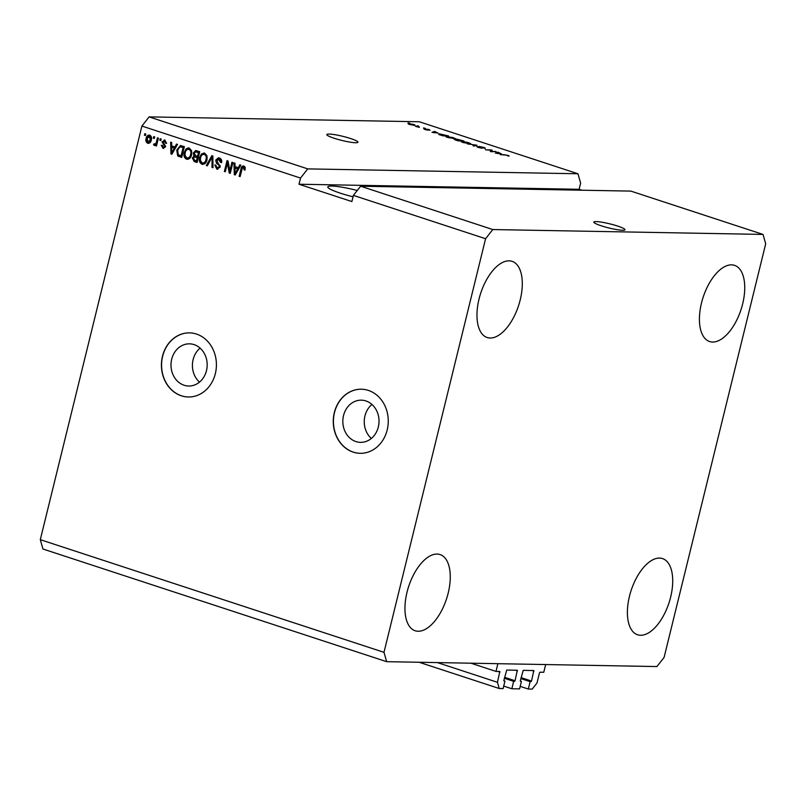 <?xml version="1.0" encoding="UTF-8"?>
<svg xmlns="http://www.w3.org/2000/svg" width="806" height="806" viewBox="0 0 806 806"><rect width="100%" height="100%" fill="white"/><g stroke="black" fill="none" stroke-linecap="round" stroke-linejoin="round"><path stroke-width="1.21" d="M503.72 686.087L511.84 688.747L513.654 681.332L515.044 680.738L517.341 670.249L506.742 670.048L503.841 680.536L504.919 681.181L503.105 688.586L499.236 688.515L497.453 682.289L499.821 671.479L495.982 671.408L470.966 663.207M495.982 671.408L497.886 663.691L545.662 664.557L543.768 672.275L539.98 672.204L539.496 672.808L536.998 682.994L532.182 689.11L528.313 689.039L520.192 686.38M497.453 682.289L437.396 662.592M499.236 688.515L419.15 662.27M504.919 681.181L503.81 680.808M513.654 681.332L504.385 678.299M511.84 688.747L519.578 688.888L521.401 681.473L520.283 681.11M528.313 689.039L530.136 681.634L531.517 681.04L533.814 670.552L523.225 670.35L520.313 680.838L521.401 681.473M530.136 681.634L520.867 678.602M601.175 225.771A16.029 2.106 13.8 0 0 616.751 229.599A16.029 2.106 13.8 0 0 624.982 229.75A16.029 2.106 13.8 0 0 617.648 226.073A16.029 2.106 13.8 0 0 602.072 222.244A16.029 2.106 13.8 0 0 593.841 222.093A16.029 2.106 13.8 0 0 601.175 225.771M334.147 138.249A16.029 2.106 13.8 0 0 349.723 142.078A16.029 2.106 13.8 0 0 357.955 142.219A16.029 2.106 13.8 0 0 350.63 138.541A16.029 2.106 13.8 0 0 335.054 134.713A16.029 2.106 13.8 0 0 326.823 134.572A16.029 2.106 13.8 0 0 334.147 138.249M378.326 426.968A21.097 18.095 -89 0 0 361.31 400.169A21.097 18.095 -89 0 0 343.527 415.564A21.097 18.095 -89 0 0 360.544 442.353A21.097 18.095 -89 0 0 378.326 426.968M371.939 404.451A21.097 18.095 -89 0 0 364.947 415.946A21.097 18.095 -89 0 0 371.334 438.454M206.477 370.639A21.097 18.095 -89 0 0 189.46 343.84A21.097 18.095 -89 0 0 171.688 359.234A21.097 18.095 -89 0 0 188.705 386.024A21.097 18.095 -89 0 0 206.477 370.639M200.1 348.121A21.097 18.095 -89 0 0 193.108 359.617A21.097 18.095 -89 0 0 199.485 382.125M215.353 373.591A32.059 27.505 -89 0 0 189.491 332.878A32.059 27.505 -89 0 0 162.48 356.262A32.059 27.505 -89 0 0 188.342 396.985A32.059 27.505 -89 0 0 215.353 373.591M189.581 332.878A32.059 27.505 -89 0 0 162.641 356.262A32.059 27.505 -89 0 0 188.423 396.985M387.202 429.93A32.059 27.505 -89 0 0 361.34 389.207A32.059 27.505 -89 0 0 334.329 412.591A32.059 27.505 -89 0 0 360.181 453.315A32.059 27.505 -89 0 0 387.202 429.93M361.42 389.207A32.059 27.505 -89 0 0 334.49 412.591A32.059 27.505 -89 0 0 360.262 453.315M357.26 190.478A27.253 3.577 13.8 0 0 327.81 186.911A27.253 3.577 13.8 0 0 340.273 193.158A27.253 3.577 13.8 0 0 353.048 196.795M479.036 299.056A40.078 19.918 -71.9 0 1 512.122 261.346A40.078 19.918 -71.9 0 1 520.233 299.802A40.078 19.918 -71.9 0 1 487.156 337.513A40.078 19.918 -71.9 0 1 479.036 299.056M701.482 303.076A40.078 19.918 -71.9 0 1 734.568 265.365A40.078 19.918 -71.9 0 1 742.679 303.822A40.078 19.918 -71.9 0 1 709.592 341.532A40.078 19.918 -71.9 0 1 701.482 303.076M629.456 596.309A40.078 19.918 -71.9 0 1 662.542 558.598A40.078 19.918 -71.9 0 1 670.652 597.055A40.078 19.918 -71.9 0 1 637.576 634.765A40.078 19.918 -71.9 0 1 629.456 596.309M407.01 592.289A40.078 19.918 -71.9 0 1 440.096 554.578A40.078 19.918 -71.9 0 1 448.207 593.035A40.078 19.918 -71.9 0 1 415.13 630.745A40.078 19.918 -71.9 0 1 407.01 592.289M386.658 661.676L383.988 652.336L485.585 238.717L492.798 229.549L360.614 186.216L630.846 191.103L763.03 234.425L765.7 243.775L664.104 657.394L656.89 666.562L386.658 661.676L42.97 549.017L40.3 539.667L141.896 126.058L149.11 116.89L419.342 121.766L577.962 173.764L307.741 168.887L149.11 116.89M492.798 229.549L763.03 234.425M485.585 238.717L353.391 195.384L360.614 186.216M491.489 151.437L496.083 151.518L491.277 151.73L490.25 151.397L490.945 150.198L485.383 149.795L491.156 149.906L492.184 150.238L491.418 151.73M483.681 148.052L479.953 146.722L482.089 148.254L477.817 147.337L476.699 146.44L481.142 147.931L478.976 146.41L483.57 147.397C485.444 148.032 485.827 148.354 484.718 148.375L484.043 148.163M485.353 148.244L484.718 148.375M477.736 146.752L478.421 147.528M467.329 143.881L477.001 145.261L473.999 146.067L473.011 145.745L475.883 145.1L467.329 143.881M470.603 143.579L462.896 142.45C460.689 141.634 460.458 141.251 462.201 141.302L470.644 143.508M461.052 141.493L462.201 141.302L461.999 142.128M455.229 138.531L447.511 137.403C445.305 136.587 445.073 136.204 446.816 136.264L455.269 138.471M445.668 136.456L446.816 136.264L446.615 137.08M438.111 133.05L431.986 132.295L434.797 131.428L438.071 133.232M408.017 122.905L409.801 123.237L408.017 122.905M408.833 124.225L408.985 123.63L413.78 124.517C415.382 125.111 415.513 125.383 414.193 125.323L409.438 124.436C407.846 123.852 407.695 123.58 408.985 123.63C407.695 123.58 407.846 123.852 409.438 124.436M413.73 124.718L413.78 124.517C415.382 125.111 415.513 125.383 414.193 125.323M416.904 125.817L418.687 126.149L416.904 125.817M419.402 127.056L415.483 126.351L419.332 127.348M423.513 127.983L425.296 128.315L423.513 127.983M425.387 129.071L429.094 129.534L430.031 130.26L426.364 129.151L428.117 130.189L424.782 129.474L423.795 128.769L427.12 129.776L425.054 128.839M429.004 129.947L428.429 129.504M424.833 129.091L425.316 129.635M439.129 134.622L439.33 133.816L448.499 135.922L442.726 135.811L438.756 134.481L439.33 133.816L438.756 134.481M456.408 139.609L456.539 139.075L463.873 140.959L458.11 140.859L455.239 139.912L454.151 139.106L456.539 139.075L456.357 139.599M501.443 153.805L495.317 153.049L498.128 152.183L501.403 153.996M508.102 155.437L509.14 155.901L508.304 156.052L505.987 155.084L500.173 154.641L504.082 154.712L508.102 155.437L507.971 155.961M509.12 155.971L508.304 156.052M581.942 190.216L579.121 189.289L580.632 183.113L577.962 173.764M579.121 189.289L299.006 184.231L351.879 201.56L353.391 195.384M299.006 184.231L300.517 178.055L141.896 126.058M383.988 652.336L40.3 539.667M229.831 170.852L231.947 162.248L232.914 162.56L230.254 173.371L229.236 173.028L227.443 163.144L225.327 171.749L224.37 171.436L227.02 160.636L228.048 160.968L229.831 170.852L230.657 170.862L232.712 162.5M217.116 167.85L219.303 166.701L219.262 165.502L216.502 163.225L215.706 160.172L218.366 157.795L219.393 157.986C221.307 158.762 222.043 160.313 221.59 162.641L220.592 162.469L218.305 159.084L219.826 159.235L216.673 160.454L220.25 167.044L216.844 169.119L214.789 164.958L215.786 165.139L217.116 167.85L218.628 167.991M217.761 169.29L216.844 169.119L217.66 169.139L215.615 164.978M206.306 165.512L211.867 155.669L212.865 155.991L212.975 167.708L211.988 167.376L212.109 157.11L207.303 165.845L206.306 165.512L207.132 165.532L212.572 155.901M204.643 153.15L206.951 155.739L206.981 159.749C206.306 162.993 204.613 164.495 201.913 164.233C199.545 162.842 198.78 160.596 199.616 157.472L201.51 153.906L204.643 153.15L203.727 152.979M202.85 164.394L201.913 164.233L202.739 164.243C200.372 162.862 199.606 160.606 200.442 157.492L199.616 157.472M189.259 148.103L191.576 150.692L191.596 154.702C190.921 157.956 189.229 159.447 186.529 159.185C184.161 157.805 183.395 155.548 184.242 152.435L186.136 148.858L188.342 147.941M187.466 159.346L186.529 159.185L187.355 159.205C184.987 157.815 184.221 155.568 185.058 152.445L184.242 152.435M174.912 147.035L176.514 144.073L177.511 144.405L171.9 154.238L170.963 153.936L170.66 142.158L171.658 142.491L171.678 145.977L175.728 147.055L177.219 144.304M144.445 135.237L144.828 133.685L145.785 134.008L145.402 135.549L144.445 135.237L145.271 135.247L145.594 133.937M146.118 138.451C146.571 136.063 147.77 134.965 149.725 135.146C151.447 136.154 151.971 137.796 151.306 140.063C150.853 142.4 149.654 143.468 147.73 143.287C146.027 142.289 145.483 140.677 146.118 138.451L146.944 138.461L149.473 135.076M149.07 135.025L149.725 135.146M148.385 143.397L148.546 143.297C146.843 142.309 146.309 140.697 146.944 138.461M153.341 138.148L153.714 136.607L154.681 136.919L154.299 138.461L153.341 138.148L154.158 138.158L154.48 136.859M156.445 141.896L157.442 137.826L158.399 138.138L156.475 145.997L155.508 145.685L155.82 144.425L154.339 145.453L153.533 144.727L154.178 143.73L155.81 144.133L156.696 143.458L155.88 143.448L156.445 141.896L157.261 141.916L158.208 138.078M155.165 145.463L154.359 144.748L155.88 143.448M159.83 140.274L160.203 138.733L161.17 139.045L160.787 140.587L159.83 140.274L160.646 140.294L160.968 138.985M163.195 147.145L164.646 146.581L164.495 145.826L162.016 141.916L164.918 140.123L166.59 143.397L165.593 143.226L164.102 141.141L164.918 141.151L163.034 142.037L163.074 142.823L165.643 146.732L162.953 148.274L161.311 145.312L162.308 145.483L163.195 147.145L164.595 147.266M164.132 139.982L164.918 140.123M163.729 148.415L162.953 148.274L163.779 148.294L162.137 145.322M176.766 150.057L180.463 145.543L184.362 146.652L181.703 157.452L177.673 155.911L176.766 150.057L177.592 150.077L180.907 145.574M193.319 153.009L195.727 150.541L199.737 151.689L197.087 162.49L194.216 161.553L192.352 158.006L193.934 156.082L193.319 153.009L194.135 153.029L196.19 150.581M238.244 167.799L239.835 164.837L240.843 165.159L235.231 174.993L234.294 174.69L233.992 162.913L234.989 163.245L235.009 166.741L239.06 167.809L240.551 165.069M243.926 166.026L245.185 167.255L245.095 170.046L244.097 169.875L243.291 167.225L244.399 167.285L242.415 167.769L240.107 176.595L239.15 176.282L240.954 168.948C241.266 166.842 242.253 165.875 243.926 166.026L243.311 165.915M307.741 168.887L300.517 178.055M150.248 136.274L149.422 136.254L147.105 138.682L148.364 142.229L149.181 142.239L151.165 139.76L150.248 136.274L149.584 136.264M148.022 142.168L150.349 139.75L149.09 136.204L149.916 136.214M151.165 139.76L150.349 139.75M156.535 145.765L155.508 145.685M156.334 145.695L156.646 144.445L155.82 144.425M154.359 144.748L153.533 144.727M156.696 143.458L157.261 141.916M166.6 143.277L165.593 143.226M166.419 143.236L165.401 141.241M164.021 147.155L165.462 146.591L164.646 146.581M165.462 146.591L165.321 145.836L164.495 145.826M165.321 145.836L162.842 141.927L162.016 141.916M162.842 141.927L164.565 140.032M172.021 154.027L170.963 153.936M171.789 153.946L171.759 152.959M171.738 151.85L171.487 142.43M171.708 152.959L172.534 152.979L175.104 148.213L171.678 147.347L171.708 152.959L174.287 148.193L171.678 147.347M173.461 151.075L172.635 151.054M175.104 148.213L174.287 148.193M181.763 157.22L177.673 155.911M178.499 155.931L177.592 150.077M181.058 155.87L181.874 155.89L183.909 147.609L180.373 146.853L178.741 147.871L177.723 150.39L178.176 154.702L181.058 155.87L183.093 147.599L180.373 146.853M183.909 147.609L183.093 147.599M182.257 147.075L181.441 147.055M187.858 159.326L187.355 159.205M185.058 152.445L186.962 148.878L186.136 148.858M186.962 148.878L188.755 147.982M187.657 157.936C189.732 158.107 191.002 156.928 191.465 154.389C192.1 152.082 191.536 150.41 189.783 149.382L188.957 149.372C186.932 149.191 185.682 150.329 185.189 152.777L184.997 155.357L186.831 157.926L188.352 158.057M186.831 157.926C188.906 158.097 190.176 156.918 190.639 154.369C191.274 152.072 190.71 150.4 188.957 149.372L189.783 149.382M191.465 154.389L190.639 154.369M197.148 162.258L195.042 161.573L193.168 158.016L192.352 158.006M193.168 158.016L194.76 156.092L193.934 156.082M194.76 156.092L194.135 153.029M196.422 151.86L197.389 152.032L195.596 151.84L194.276 153.321L195.767 155.85L198.367 156.445L199.294 152.656L195.878 151.85M196.432 160.918L197.258 160.928L198.054 157.704L194.558 156.928L193.349 158.147L194.861 160.404L196.432 160.918L197.228 157.694L194.558 156.928M198.054 157.704L197.228 157.694M197.541 156.424L198.467 152.636L195.596 151.84M199.294 152.656L198.467 152.636M200.442 157.492L202.336 153.916L201.51 153.906M202.336 153.916L204.13 153.019M203.041 162.973C205.117 163.155 206.386 161.976 206.85 159.427C207.485 157.12 206.92 155.457 205.167 154.43L204.341 154.409C202.316 154.238 201.057 155.377 200.573 157.825L200.372 160.394L202.215 162.963L203.737 163.104M202.215 162.963C204.291 163.134 205.56 161.956 206.024 159.417C206.658 157.11 206.094 155.437 204.341 154.409L205.167 154.43M206.85 159.427L206.024 159.417M212.975 167.446L211.988 167.376M212.814 167.396L212.895 158.661M212.875 157.12L212.109 157.11M221.62 162.52L220.592 162.469M221.418 162.48L219.826 159.235M217.942 167.86L220.119 166.711L219.303 166.701M220.119 166.711L220.088 165.522L219.262 165.502M220.088 165.522L216.502 163.225M217.328 163.235L216.532 160.182L215.706 160.172M216.532 160.182L218.799 157.835M230.315 173.129L229.236 173.028M230.053 173.048L228.269 163.155L227.443 163.144M225.388 171.517L224.37 171.436M225.186 171.446L227.786 160.888M235.352 174.781L234.294 174.69M235.12 174.701L235.09 173.723M235.06 172.605L234.818 163.195M235.04 173.723L235.866 173.733L238.435 168.968L235.009 168.101L235.04 173.723L237.609 168.958L235.009 168.101M236.793 171.829L235.967 171.819M238.435 168.968L237.609 168.958M245.125 169.915L244.097 169.875M244.923 169.885L244.399 167.285L243.241 167.789M240.168 176.363L239.15 176.282M239.976 176.292L241.77 168.968L240.954 168.948M241.77 168.968L243.734 165.965M409.982 123.943L413.226 125.011L409.982 123.943L410.022 124.618M413.166 125.262L413.156 124.497M434.625 132.113L434.797 131.428M434.575 132.617L437.124 132.93L434.525 132.083L433.054 132.456L434.535 132.799M442.444 135.509L446.856 135.589L440.288 134.128L439.623 134.552L442.393 135.7M439.562 134.773L440.288 134.128M448.136 137.604L453.264 138.35C454.564 138.39 454.403 138.108 452.771 137.504L446.836 136.778M453.204 138.612L453.264 138.35C454.564 138.39 454.403 138.108 452.771 137.504M446.856 136.688L448.176 137.413M457.778 140.748L459.541 140.587L454.826 139.781M455.209 139.428L457.818 140.556M460.145 140.889L462.241 140.637L457.073 139.781M457.496 139.398L460.216 140.597M463.521 142.642L468.649 143.387C469.948 143.438 469.787 143.156 468.155 142.551L463.148 141.614L462.11 142.168M468.588 143.649L468.649 143.387C469.948 143.438 469.787 143.156 468.155 142.551M462.241 141.725L463.561 142.461M475.852 145.574L476.003 144.939M490.622 151.518L490.945 150.198M490.642 151.447L491.156 149.906M490.773 151.447L491.438 151.659M497.957 152.878L498.128 152.183M497.906 153.382L500.455 153.694L497.856 152.838L496.385 153.221L497.856 153.553M499.952 672.093L497.957 671.438M517.472 670.864L515.467 670.209M515.044 680.738L504.627 677.332M514.56 681.352L504.455 678.037M533.945 671.166L531.95 670.501M531.517 681.04L521.109 677.624M531.043 681.654L520.928 678.34M164.353 145.04L163.527 145.02M179.919 156.616L179.093 156.596M195.042 161.573L194.216 161.553M196.352 157.15L195.536 157.13M212.885 158.953L212.059 158.933M218.799 164.323L217.973 164.303M475.208 145.745L475.339 145.211M195.757 151.84L196.583 151.85"/></g></svg>
